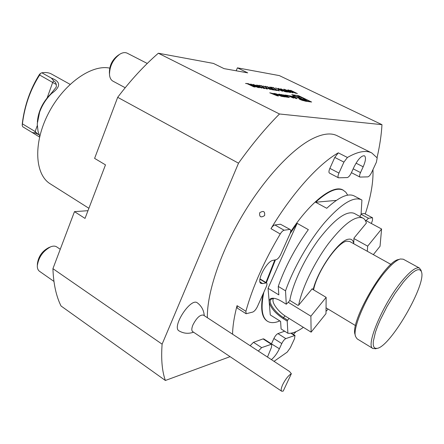 <?xml version="1.0" encoding="UTF-8"?>
<svg xmlns="http://www.w3.org/2000/svg" width="444" height="444" viewBox="0 0 444 444"><rect width="100%" height="100%" fill="white"/><g stroke="black" fill="none" stroke-linecap="round" stroke-linejoin="round"><path stroke-width="0.67" d="M292.94 92.901L284.371 89.316L287.457 90.52L289.1 90.776L287.817 89.86L292.94 92.901M280.686 88.733L287.584 92.086L285.786 91.808L285.07 91.464L286.541 91.686L282.939 90.426L282.234 90.082L283.705 90.31L280.647 88.828M278.543 90.52L278.155 89.921L279.248 90.87L276.007 89.677L273.376 87.818L270.868 87.185L273.482 87.601L276.296 89.699L278.477 90.676M267.166 86.602L274.203 90.038L272 89.699L271.273 89.344L273.127 89.633L270.957 88.572L269.097 88.284L268.37 87.929L270.235 88.217L267.532 86.896L264.94 86.253L267.077 86.824M266.616 88.695L265.901 88.034L266.261 88.09L267.332 89.05L263.997 87.823L261.372 85.931L258.763 85.276L261.51 85.709L264.297 87.851L266.55 88.856M257.703 86.053L261.666 88.123L256.399 85.542L253.829 84.737L259.396 87.773L252.98 84.371L257.659 86.153M246.809 83.389L254.04 86.957L247.164 83.694L245.515 83.439L246.709 83.622M289.699 95.71L295.987 98.479L297.175 98.646L293.478 96.259L292.618 96.137L293.367 96.62L289.616 95.898M298.873 98.685L303.385 100.733C302.553 99.989 301.043 99.306 298.873 98.685M288.456 95.904L293.639 98.146L288.195 95.488L285.042 95.033L286.141 95.565L288.456 95.904M285.942 96.986L289.377 97.452L285.714 95.549L280.763 94.494L283.194 95.799L285.375 96.115L282.501 95.038L285.425 95.699L287.745 96.903L284.088 96.237L285.942 96.986M281.274 96.326L285.115 96.936L279.603 94.239L278.738 94.111L280.258 94.855L278.233 94.561L275.458 93.634L281.274 96.326M277.211 95.815L278.499 95.998L274.786 93.534L273.859 93.401L274.608 93.9L269.747 92.802L277.211 95.815M381.973 124.664L279.359 75.608L237.401 67.849L247.708 72.855L224.042 68.626L213.42 63.414L158.342 53.23L279.492 113.986L381.973 124.664C381.396 134.909 379.753 145.921 377.045 157.698M291.769 94.683L304.989 101.11L311.627 102.031L298.551 95.693L291.769 94.683M250.766 84.016L258.336 87.612L249.811 84.377L255.122 87.124L247.896 83.561L256.41 86.791L250.766 84.016M264.163 88.256L264.663 88.578L263.914 88.467L256.776 84.965L264.069 88.489M270.313 89.2L270.807 89.522L270.08 89.41L263.003 85.947L270.213 89.427M276.551 90.154L277.272 90.509L274.897 90.143L269.747 86.952L274.764 89.882L276.457 90.382M278.199 88.345L285.12 91.708L281.934 90.271L280.014 89.971L282.534 91.314L275.585 87.929L279.298 89.627L281.224 89.927L278.16 88.434M283.716 89.211L290.581 92.541L286.48 91.298L285.392 90.593L286.546 90.693L283.677 89.3M290.576 90.293L297.363 93.579L293.312 92.352L292.23 91.653L292.729 91.658L288.278 89.932L293.123 91.719L290.537 90.382M165.379 380.475C162.082 371.284 160.994 359.185 162.11 344.167L238.517 163.187L117.688 97.319L94.605 158.386L105.483 164.868L85.026 218.409L74.475 211.644L52.925 268.67C53.452 283.699 56.155 296.137 61.028 305.988L165.379 380.475L230.075 356.665M162.11 344.167L52.925 268.67M179.132 330.952L179.06 330.908C171.412 327.1 190.631 297.447 197.241 302.786M371.761 152.941C365.923 150.005 357.809 151.515 347.424 157.476L343.922 162.104L338.944 173.077C337.873 175.608 337.712 177.184 338.467 177.8L347.225 177.583C348.562 177.256 349.944 175.658 351.371 172.794L354.084 166.866C358.008 159.191 361.466 155.494 364.452 155.788C366.145 157.226 365.723 160.889 363.175 166.789L360.511 172.583C359.468 175.008 359.285 176.501 359.962 177.073L367.832 176.873C369.042 176.568 370.335 175.047 371.7 172.328L376.39 162.215L377.195 157.92L371.761 152.941L337.168 135.736C330.786 132.534 322.211 133.7 311.449 139.238C290.559 150.205 262.804 180.431 241.292 217.294C219.791 254.157 206.904 293.601 207.359 317.704M238.517 163.187C252.031 144.25 265.69 127.85 279.492 113.986M237.401 67.849L236.191 70.796M74.475 211.644L87.979 210.689M117.688 97.319C130.73 80.12 144.283 65.423 158.342 53.23M270.984 228.66C272.366 226.462 273.671 225.225 274.88 224.953L284.132 230.231C282.933 230.519 281.64 231.768 280.247 233.982L270.984 228.66C292.352 192.962 318.842 163.736 338.284 152.841L347.424 157.476M372.966 169.608C373.46 181.807 370.906 196.575 365.301 213.919M371.373 223.504L372.494 220.291L372.544 217.793L364.313 213.509L372.544 217.793M296.104 331.618L293.406 334.421M274.031 361.344L287.179 352.136L290.321 347.774L294.522 338.716L294.983 335.42L285.814 338.611C284.415 339.344 283.067 340.998 281.779 343.567L279.387 348.756C277.112 353.457 274.448 357.081 271.401 359.623M232.567 334.204C232.706 326.112 234.199 316.6 237.041 305.661L245.898 311.283L246.126 313.736L252.753 312.071C254.429 311.327 255.983 309.507 257.409 306.599L266.189 286.979C267.105 284.815 267.221 283.439 266.539 282.861L262.665 283.566L260.928 283.4C256.133 281.363 266.783 261.005 273.016 260.339L276.14 259.712C277.772 259.118 279.32 257.326 280.791 254.34L289.86 234.06C290.864 231.674 290.986 230.164 290.226 229.537L280.486 224.237L290.226 229.537M280.247 233.982C264.002 261.372 252.553 287.14 245.898 311.283M259.696 212.759C263.459 210.378 265.096 211.311 264.613 215.556C260.867 217.96 259.229 217.027 259.696 212.759C259.241 216.988 260.878 217.921 264.613 215.556C265.062 211.327 263.425 210.395 259.696 212.759M284.132 230.231L289.654 229.448M361.083 214.297L368.509 218.276L372.244 217.749M368.509 218.276L366.034 220.629M284.643 331.202L277.933 333.599L285.814 338.611M267.488 357.059L271.395 347.519L271.811 344.106L261.649 347.635L258.308 351.054M271.101 344.106L263.042 338.905L253.48 342.313L261.649 347.635M279.387 348.756L271.439 343.867M271.523 343.684L273.887 338.511C275.169 335.947 276.518 334.31 277.933 333.599M361.105 213.919L364.313 213.509M338.467 177.8L329.437 173.088C328.665 172.461 328.804 170.89 329.864 168.365L338.944 173.077M343.922 162.104L334.787 157.437L329.864 168.365M334.787 157.437L338.284 152.841M274.88 224.953L280.486 224.237M246.126 313.736L237.301 308.125L237.041 305.661M250.127 345.698L253.48 342.313M263.042 338.905L263.764 338.916L271.811 344.106M347.669 195.16L345.843 192.219L342.94 190.015C333.45 184.143 310.378 201.604 290.598 231.873M274.814 259.979L265.95 282.506M262.953 294.217C260.356 308.552 261.744 317.488 267.11 321.023L267.516 321.284C261.855 317.51 260.634 307.814 263.858 292.191M119.081 54.679L118.154 55.278C112.393 59.54 109.474 65.279 109.391 72.489L109.44 73.599M147.264 63.459L127.234 53.202C125.153 52.192 122.733 52.492 119.963 54.101C113.087 59.196 109.596 66.051 109.49 74.664C109.801 77.867 110.961 80.037 112.97 81.169L125.208 87.729M50.089 247.058L48.751 247.619C42.236 251.049 38.456 256.388 37.418 263.625L37.34 265.068M60.251 249.289L56.704 246.897C55.184 245.909 53.23 245.859 50.832 246.742C43.062 250.843 38.55 257.22 37.302 265.867C37.285 268.409 38.006 270.207 39.483 271.278L53.946 281.407M281.69 391.231L192.668 331.613C191.453 330.586 191.553 328.327 192.968 324.83C196.614 317.843 200.083 314.602 203.374 315.096L289.438 371.434L291.353 373.704L283.205 391.114L281.69 391.231C280.769 390.393 281.119 388.167 282.739 384.548C285.52 379.082 288.389 375.463 291.353 373.704M403.396 282.084L395.071 293.395L387.002 306.599L380.186 320.085L377.511 326.407L375.435 332.195L373.276 341.519L373.232 344.805L373.87 347.069L375.158 348.263L377.045 348.374C390.27 347.075 426.878 283.833 421.417 271.717C419.291 267.022 413.286 270.474 403.396 282.084M376.013 348.645L372.982 348.534C365.062 346.104 383.305 303.063 402.358 280.575C410.561 270.829 416.283 266.678 419.53 268.121L421.134 270.69M419.53 268.121L403.269 259.196L400.41 258.991C396.708 259.973 391.797 264.052 385.675 271.217C368.92 290.543 351.942 327.783 355.544 336.502L357.148 338.877L372.982 348.534M355.355 335.67L355.144 334.737C349.478 322.499 385.248 260.706 398.684 259.518L399.594 259.241M390.975 264.424L349.656 241.469L346.881 241.153C337.629 241.875 316.805 272.144 313.586 289.865M362.97 218.054C355.444 215.273 343.95 223.759 328.493 243.523C314.291 262.543 301.926 288.239 298.64 305.189L297.874 305.35L289.815 300.427C292.763 283.572 304.973 257.825 319.242 238.761C334.815 218.942 346.481 210.473 354.251 213.364L363.963 218.731L365.312 220.341L366.422 223.016L353.957 238.123L353.696 243.39C353.113 240.132 351.387 238.733 348.523 239.205C339.016 239.943 317.643 270.196 313.175 289.621M326.013 311.361L328.11 309.074M365.218 220.191L381.585 228.999L367.671 246.154L367.31 251.276M381.585 228.999L380.036 246.281L373.337 254.628M353.935 238.567L367.671 246.154M273.698 298.285L273.537 298.479C270.818 301.643 277.761 311.544 286.136 316.6L311.127 332.156L325.99 313.636L326.146 297.358L312.276 289.083L312.271 288.667L298.64 305.189M311.127 332.156L310.878 316.184L326.146 297.358M310.878 316.184L288.245 302.309L286.28 304.229L281.951 301.565C278.321 299.373 275.258 298.257 272.76 298.229C270.235 298.312 269.042 299.539 269.186 301.898L270.268 314.924L280.591 321.401L281.096 328.96L287.89 333.255L287.218 321.123L283.006 318.492C274.997 313.031 270.39 307.498 269.186 301.898L268.054 288.295L278.821 294.888L278.255 286.413L285.536 290.837C293.301 268.442 308.774 241.342 324.375 222.86C340.97 204.012 353.28 196.292 361.305 199.7L361.916 200.061L361.072 214.496L359.851 216.378M273.432 298.257L270.812 299.423C268.104 302.569 275.064 312.482 283.439 317.549L287.651 320.18L287.218 321.123M287.651 320.18L289.088 318.437M289.815 300.427L288.245 302.309M303.369 327.328C297.241 331.724 292.085 333.699 287.89 333.255M343.367 190.243C337.129 187.152 327.872 191.148 315.595 202.225L336.319 200.399M361.305 199.7L354.129 195.915C348.068 192.918 338.939 197.042 326.74 208.28L315.595 202.225M285.536 290.837L286.28 304.229M268.054 288.295L297.153 223.349L308.341 229.642C295.11 248.085 285.081 267.005 278.255 286.413M279.809 320.912C274.775 323.071 270.679 323.193 267.516 321.284M266.383 282.767L275.43 259.857M290.021 233.688L297.153 223.349M88.894 208.286L50.294 183.872C34.887 174.597 33.023 143.445 48.196 113.831C63.203 84.16 91.325 64.141 109.707 68.121M38.4 134.532L35.154 131.535L22.428 123.87L22.2 125.419L22.777 126.795L32.073 132.412L35.021 133.05L39.161 134.743M37.357 122.078C38.156 111.605 42.596 102.27 50.666 94.067L56.288 87.046L56.321 84.521L39.644 75.014C30.386 89.538 24.648 105.827 22.428 123.87M56.321 84.521L55.456 82.251L53.674 80.83L51.415 78.127C60.928 81.646 60.989 86.769 51.604 93.495L50.666 94.067M22.2 125.419L22.372 122.921C24.67 105.062 30.364 88.9 39.455 74.431L40.548 73.377L39.644 75.014M70.091 84.338L51.465 74.015C48.907 72.622 45.699 72.211 41.83 72.788L40.548 73.377M51.604 93.495C46.265 98.685 42.263 104.912 39.605 112.16L37.246 123.937L38.051 131.357L39.76 136.275M39.572 137.063L32.073 132.412M51.415 78.127L41.83 72.788M298.374 96.109L298.551 95.693M295.382 95.288L294.594 95.349C293.562 96.182 308.574 102.558 308.874 101.41C309.751 100.744 298.512 95.649 295.382 95.288M301.404 97.347L296.292 96.603L307.503 101.171L301.404 97.347L300.81 98.44M276.995 95.482L273.382 94.023L275.191 94.283L276.906 95.693M274.486 94.183L274.608 93.9M274.514 94.189L274.786 93.534M278.549 95.138L278.671 94.855M280.114 95.194L280.258 94.855M283.144 96.27L281.291 95.36L279.171 95.077L281.13 95.982L283.144 96.27L282.989 96.637M288.039 95.843L288.195 95.488M299.278 98.879L302.93 100.538L299.278 98.879M301.221 99.983L302.819 100.455L300.216 99.19L301.049 99.706L299.245 99.051L301.221 99.983M302.336 100.388L301.226 99.728M302.381 100.288L301.176 99.828M293.334 96.598L293.478 96.259M295.748 98.152L292.28 96.753L293.95 96.992L295.665 98.346M253.23 84.593L253.835 84.732M266.772 88.922L267.443 89.066M261.416 85.942L262.709 87.068M270.18 88.35L270.479 88.495M273.071 89.766L273.376 89.91M278.688 90.743L279.332 90.881M274.486 88.745L273.482 87.601M281.169 90.06L281.457 90.199M279.975 90.065L279.687 89.927M283.649 90.443L283.932 90.582M286.485 91.819L286.774 91.958M289.488 92.28L289.771 92.419M285.559 90.792L286.313 90.892M288.877 92.047L287.251 91.037L286.147 90.909L288.805 92.219M287.995 90.837L291.58 92.252L289.621 91.087L288.295 90.965M289.055 90.87L289.344 91.042M292.385 91.841L292.729 91.658M292.668 91.797L293.123 91.719M295.687 93.09L294.078 92.097L292.979 91.975L295.61 93.262M294.378 335.42L290.876 333.211M363.175 166.789L356.033 163.164M262.665 283.566L259.979 281.929M281.779 343.567L273.887 338.511M265.828 282.795L259.929 279.198M353.185 168.831L360.511 172.583M283.006 318.492L284.898 315.789M37.24 125.691L35.154 131.535L35.021 133.05M53.674 80.83L52.725 82.334L47.192 97.824M287.501 97.275L287.656 96.914M281.357 94.899L281.524 94.517M283 95.11L283.15 94.755M284.099 95.271L284.227 94.972M288.561 97.425L288.733 97.02M259.979 278.865L266.539 282.861M359.962 177.073L351.426 172.677M294.983 335.42L291.358 333.133M204.246 315.667C203.868 310.35 201.576 306.083 197.375 302.875M178.754 330.719C183.45 333.538 188.378 334.027 193.534 332.19M421.417 271.717L420.94 269.98M377.045 348.374L375.302 348.829M326.046 307.831L355.555 325.613M273.149 298.24L272.76 298.229M294.344 95.937L294.577 95.382M278.56 95.144L278.682 94.855M279.037 95.388L279.171 95.077M287.579 97.286L287.745 96.903M282.279 95.349L282.412 95.044"/></g></svg>
